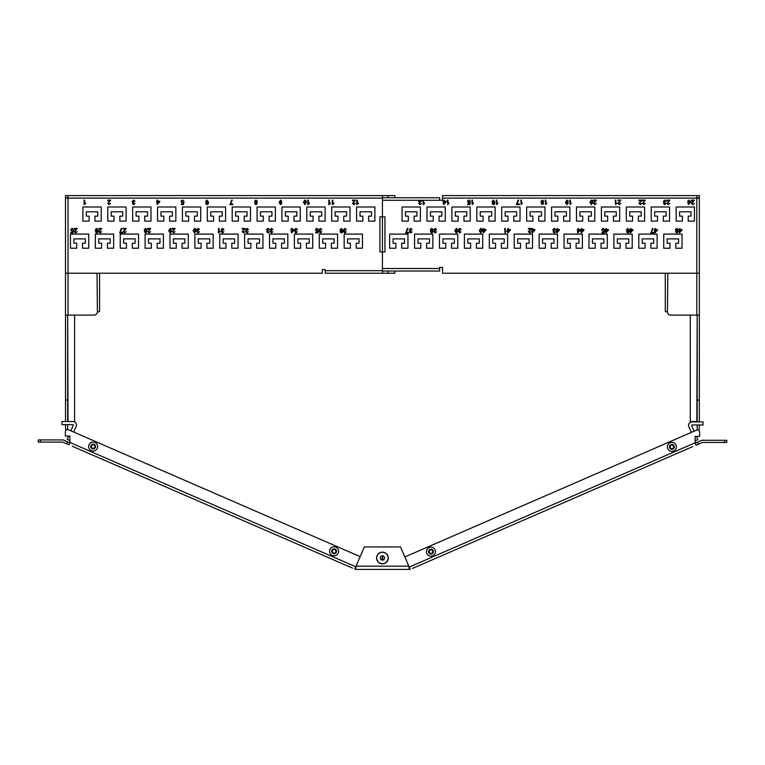 <?xml version="1.0" encoding="UTF-8"?>
<svg xmlns="http://www.w3.org/2000/svg" width="765" height="765" viewBox="0 0 765 765"><rect width="100%" height="100%" fill="white"/><g stroke="black" fill="none" stroke-linecap="round" stroke-linejoin="round"><path stroke-width="1.15" d="M382.424 552.148A5.852 5.852 0 0 0 376.571 558.001A5.852 5.852 0 0 0 382.424 563.843A5.852 5.852 0 0 0 388.276 558.001A5.852 5.852 0 0 0 382.424 552.148M409.323 569.409L355.524 569.409L356.002 566.157L364.35 546.946L400.497 546.946L408.854 566.157L409.323 569.409L408.854 566.157L356.002 566.157L355.524 569.409M382.424 555.859A2.142 2.142 0 0 0 380.282 558.001A2.142 2.142 0 0 0 382.424 560.133A2.142 2.142 0 0 0 384.566 558.001A2.142 2.142 0 0 0 382.424 555.859M382.424 563.7A5.709 5.709 0 0 0 388.132 558.001A5.709 5.709 0 0 0 382.424 552.292A5.709 5.709 0 0 0 376.715 558.001A5.709 5.709 0 0 0 382.424 563.7M69.873 440.468L67.186 439.301L68.601 436.05M70.877 430.819L73.344 425.139L73.01 424.632L61.955 424.632L61.955 421.553L73.01 421.553A3.443 3.443 0 0 1 76.165 426.373L73.698 432.053M352.579 568.127L72.264 446.244M91.379 454.553L96.017 456.571M115.123 464.881L119.761 466.899M138.867 475.208L143.504 477.226M162.61 485.526L167.248 487.544M186.364 495.854L191.001 497.872M210.107 506.181L214.745 508.199M233.851 516.509L238.489 518.527M257.595 526.827L262.232 528.845M281.348 537.154L285.986 539.172M305.092 547.482L309.729 549.5M328.835 557.809L333.473 559.817M69.873 442.447L355.744 566.75L360.152 556.604L68.391 429.739A2.171 2.171 0 0 0 65.35 431.737L65.35 436.05L69.873 436.05L69.873 442.447L69.013 444.828L62.634 442.094L38.25 442.094L38.25 439.923L62.634 439.923A2.534 2.534 0 0 1 63.648 440.133L67.483 441.807L66.622 443.786M69.749 442.782L67.483 441.807M38.25 439.923L38.25 442.094M355.744 566.75L354.731 569.064M332.268 555.409A4.494 4.494 0 0 0 338.187 553.085A4.494 4.494 0 0 0 335.854 547.166A4.494 4.494 0 0 0 329.945 549.5A4.494 4.494 0 0 0 332.268 555.409M91.341 450.652A4.494 4.494 0 0 0 97.26 448.328A4.494 4.494 0 0 0 94.927 442.409A4.494 4.494 0 0 0 89.017 444.742A4.494 4.494 0 0 0 91.341 450.652M335.032 549.069A2.429 2.429 0 0 0 331.838 550.322A2.429 2.429 0 0 0 333.091 553.516A2.429 2.429 0 0 0 336.284 552.254A2.429 2.429 0 0 0 335.032 549.069M94.105 444.312A2.429 2.429 0 0 0 90.911 445.565A2.429 2.429 0 0 0 92.163 448.759A2.429 2.429 0 0 0 95.357 447.496A2.429 2.429 0 0 0 94.105 444.312M93.846 444.895A1.779 1.779 0 0 0 91.504 445.823A1.779 1.779 0 0 0 92.422 448.166A1.779 1.779 0 0 0 94.774 447.248A1.779 1.779 0 0 0 93.846 444.895M334.774 549.653A1.779 1.779 0 0 0 332.431 550.58A1.779 1.779 0 0 0 333.349 552.923A1.779 1.779 0 0 0 335.701 552.005A1.779 1.779 0 0 0 334.774 549.653M381.257 559.789A6.799 6.799 0 0 0 382.118 558.354L382.223 558.096A2.171 2.171 0 0 0 381.965 555.906M691.302 432.397L688.835 426.717A3.443 3.443 0 0 1 691.99 421.898L703.045 421.898L703.045 424.977L691.99 424.977L691.656 425.483L694.123 431.164M696.399 436.394L697.814 439.646L695.127 440.812M412.421 568.471L692.736 446.588M673.621 454.898L668.983 456.915M649.877 465.225L645.239 467.243M626.133 475.553L621.496 477.57M602.39 485.871L597.752 487.888M578.636 496.198L573.999 498.216M554.893 506.526L550.255 508.543M531.149 516.853L526.511 518.871M507.405 527.171L502.768 529.189M483.652 537.499L479.014 539.516M459.908 547.826L455.271 549.844M436.165 558.154L431.527 560.171M724.579 442.438L726.75 442.438L726.75 440.267L724.579 440.267L724.579 442.438L702.366 442.438L695.987 445.173L695.127 442.792L695.127 436.394L699.65 436.394L699.65 432.082A2.171 2.171 0 0 0 696.609 430.083L404.848 556.949L410.27 569.409M695.251 443.136L697.517 442.151L698.378 444.14M724.579 440.267L702.366 440.267A2.534 2.534 0 0 0 701.352 440.477L697.517 442.151M432.732 555.753A4.494 4.494 0 0 1 426.813 553.43A4.494 4.494 0 0 1 429.146 547.51A4.494 4.494 0 0 1 435.055 549.844A4.494 4.494 0 0 1 432.732 555.753M673.659 450.996A4.494 4.494 0 0 1 667.74 448.673A4.494 4.494 0 0 1 670.073 442.753A4.494 4.494 0 0 1 675.983 445.087A4.494 4.494 0 0 1 673.659 450.996M431.909 553.86A2.429 2.429 0 0 1 428.716 552.598A2.429 2.429 0 0 1 429.968 549.413A2.429 2.429 0 0 1 433.162 550.666A2.429 2.429 0 0 1 431.909 553.86M672.837 449.103A2.429 2.429 0 0 1 669.643 447.841A2.429 2.429 0 0 1 670.895 444.656A2.429 2.429 0 0 1 674.089 445.909A2.429 2.429 0 0 1 672.837 449.103M672.578 448.51A1.779 1.779 0 0 1 670.226 447.592A1.779 1.779 0 0 1 671.154 445.24A1.779 1.779 0 0 1 673.496 446.167A1.779 1.779 0 0 1 672.578 448.51M431.651 553.267A1.779 1.779 0 0 1 429.299 552.349A1.779 1.779 0 0 1 430.226 549.997A1.779 1.779 0 0 1 432.569 550.924A1.779 1.779 0 0 1 431.651 553.267M383.523 559.837A6.799 6.799 0 0 1 382.882 558.699L382.777 558.44A2.171 2.171 0 0 1 383.246 556.021M667.816 273.21L667.453 311.709A3.395 3.395 0 0 0 670.857 315.103L696.819 315.103L696.819 195.591L699.344 195.591L699.344 197.753L696.819 197.753M690.288 315.103L690.288 421.553L697.183 421.553L697.183 315.103L699.344 315.103L699.344 421.898M699.344 421.553L697.183 421.898M697.183 424.977L697.183 429.93M388.084 197.753L388.084 195.591L394.883 195.591L394.883 197.753L382.424 197.753L439.646 197.753L439.646 200.287L442.553 200.248L442.553 198.116L699.344 198.116L699.344 315.103L699.344 273.21L442.553 273.21L442.553 267.425L439.646 267.425L439.646 271.04L382.424 271.04L388.084 271.04L388.084 273.21L325.211 273.21L325.211 270.676L382.424 270.676L382.424 251.972L384.958 251.972L384.958 216.82L382.424 216.82L382.424 198.116L68.037 198.116L68.037 273.21L322.314 273.21L322.314 269.596L325.211 269.596L325.211 270.676M699.344 424.977L699.086 430.609M697.183 400.038L699.344 400.038M697.183 315.103L696.819 421.553M667.453 311.709L665.292 311.709L665.292 273.21M97.031 273.21L97.394 311.709A3.395 3.395 0 0 1 93.999 315.103L68.037 315.103L68.037 273.21L65.503 273.21L65.503 421.553M67.674 421.553L67.674 315.103L65.503 315.103M67.674 424.632L67.674 429.567M65.503 424.632L65.656 430.609M67.674 400.038L65.503 400.038M74.568 315.103L74.568 421.553L73.01 421.553M67.674 315.103L68.037 421.553M97.394 311.709L99.565 311.709L99.565 273.21M99.565 308.314L99.565 311.709M691.321 200.698L691.321 200.114L694.276 200.114L691.952 203.394L692.784 204.121L694.218 203.375L692.765 204.647L691.378 203.394L693.53 200.698L691.321 200.698M408.653 232.331L408.653 232.904L405.746 232.904L407.382 228.439L407.955 228.439L406.33 232.331L408.653 232.331M412.144 229.653L410.709 228.898L409.82 229.806L411.044 230.581L410.05 231.795L410.738 232.445L412.077 231.805L410.757 232.962L409.466 231.814L410.088 230.915L409.237 229.796L410.728 228.381L412.144 229.653M432.302 230.925L432.99 231.824L431.718 232.962L430.437 231.805L431.106 230.925L430.265 229.758L431.709 228.381L433.162 229.768L432.302 230.925M436.652 229.653L435.218 228.898L434.329 229.806L435.553 230.581L434.558 231.795L435.247 232.445L436.595 231.805L435.266 232.962L433.975 231.814L434.597 230.915L433.745 229.796L435.237 228.381L436.652 229.653M457.613 229.538L456.332 228.898L455.347 230.485L456.389 230.007L457.671 231.46L456.284 232.962L454.773 230.791L456.361 228.381L457.613 229.538M483.929 228.439L483.929 229.538L485.899 229.538L485.899 230.122L483.346 232.904L482.763 229.538L483.929 228.439M504.661 228.439L505.244 228.439L505.244 231.967L506.287 231.298L505.034 232.962L504.661 228.439M508.438 228.439L508.438 229.538L510.408 229.538L510.408 230.122L507.855 232.904L507.272 229.538L508.438 228.439M528.357 229.012L528.357 228.439L531.321 228.439L528.998 231.709L529.82 232.445L531.264 231.69L529.81 232.962L528.414 231.719L530.575 229.012L528.357 229.012M532.947 228.439L532.947 229.538L534.917 229.538L534.917 230.122L532.364 232.904L531.78 229.538L532.947 228.439M555.715 229.653L554.281 228.898L553.391 229.806L554.615 230.581L553.621 231.795L554.309 232.445L555.658 231.805L554.329 232.962L553.038 231.814L553.659 230.915L552.808 229.796L554.3 228.381L555.715 229.653M557.456 228.439L557.456 229.538L559.425 229.538L559.425 230.122L556.872 232.904L556.289 229.538L557.456 228.439M578.483 228.439L578.483 229.538L580.453 229.538L580.453 230.122L577.9 232.904L577.317 229.538L578.483 228.439M688.94 200.114L688.94 201.224L690.91 201.224L690.91 201.807L688.357 204.59L687.773 201.224L688.94 200.114M666.841 200.698L666.841 200.114L669.805 200.114L667.482 203.394L668.314 204.121L669.748 203.375L668.294 204.647L666.898 203.394L669.059 200.698L666.841 200.698M666.21 201.338L664.775 200.583L663.886 201.482L665.11 202.266L664.116 203.48L664.804 204.121L666.143 203.49L664.823 204.647L663.532 203.5L664.154 202.601L663.303 201.482L664.795 200.057L666.21 201.338M642.37 200.698L642.37 200.114L645.335 200.114L643.011 203.394L643.834 204.121L645.278 203.375L643.824 204.647L642.428 203.394L644.589 200.698L642.37 200.698M638.89 200.698L638.89 200.114L641.845 200.114L639.53 203.394L640.353 204.121L641.787 203.375L640.343 204.647L638.947 203.394L641.099 200.698L638.89 200.698M617.9 200.698L617.9 200.114L620.864 200.114L618.541 203.394L619.363 204.121L620.798 203.375L619.354 204.647L617.957 203.394L620.119 200.698L617.9 200.698M615.223 200.114L615.806 200.114L615.806 203.653L616.848 202.983L615.605 204.647L615.223 200.114M593.43 200.698L593.43 200.114L596.384 200.114L594.061 203.394L594.893 204.121L596.327 203.375L594.874 204.647L593.487 203.394L595.639 200.698L593.43 200.698M592.789 202.352L591.335 204.647L589.882 202.352L591.335 200.057L592.349 200.497L592.789 202.352M545.292 200.114L545.875 200.114L545.875 203.653L546.918 202.983L545.665 204.647L545.292 200.114M542.978 202.601L543.666 203.509L542.395 204.647L541.113 203.49L541.783 202.601L540.932 201.434L542.385 200.057L543.839 201.453L542.978 202.601M520.822 200.114L521.395 200.114L521.395 203.653L522.447 202.983L521.194 204.647L520.822 200.114M519.368 204.006L519.368 204.59L516.461 204.59L518.087 200.114L518.67 200.114L517.044 204.006L519.368 204.006M496.342 200.114L496.925 200.114L496.925 203.653L497.967 202.983L496.715 204.647L496.342 200.114M581.964 228.439L581.964 229.538L583.934 229.538L583.934 230.122L581.381 232.904L580.798 229.538L581.964 228.439M604.732 229.653L603.317 228.898L602.409 229.959L603.317 230.934L604.675 230.581L604.207 232.904L602.055 232.904L602.055 232.331L603.728 232.331L603.968 231.154L603.155 231.46L601.826 229.988L602.17 228.926L603.327 228.381L604.732 229.653M606.473 228.439L606.473 229.538L608.443 229.538L608.443 230.122L605.89 232.904L605.306 229.538L606.473 228.439M626.392 231.805L628.237 232.311L628.773 230.801L627.673 231.393L626.334 229.93L627.769 228.381L629.356 230.552L628.859 232.455L627.702 232.962L626.392 231.805M471.871 200.114L472.454 200.114L472.454 203.653L473.497 202.983L472.244 204.647L471.871 200.114M470.418 201.338L469.012 200.583L468.094 201.635L469.002 202.62L470.36 202.266L469.901 204.59L467.75 204.59L467.75 204.006L469.423 204.006L469.653 202.84L468.849 203.136L467.52 201.673L467.864 200.612L469.012 200.057L470.418 201.338M447.401 200.114L447.984 200.114L447.984 203.653L449.026 202.983L447.774 204.647L447.401 200.114M679.999 228.439L679.999 229.538L681.978 229.538L681.978 230.122L679.416 232.904L678.842 229.538L679.999 228.439M439.646 200.287L423.504 200.287L423.504 203.653L424.556 202.983L424.556 203.519L423.303 204.647L422.921 200.287L420.865 200.287L421.477 201.338L420.042 200.583L419.153 201.482L420.377 202.266L419.383 203.48L420.071 204.121L421.419 203.49L420.09 204.647L418.799 203.5L419.421 202.601L418.57 201.482L419.23 200.287L382.424 200.287L382.424 268.515L439.646 268.515M444.207 200.114L444.207 201.224L446.177 201.224L446.177 201.807L443.624 204.59L443.04 201.224L444.207 200.114M663.733 248.233L669.987 248.233L669.987 243.232L667.156 243.232L667.156 238.881L678.612 238.881L678.612 243.232L675.782 243.232L675.782 248.233L682.036 248.233L682.036 234.1L663.733 234.1L663.733 248.233M638.813 248.233L645.067 248.233L645.067 243.232L642.237 243.232L642.237 238.881L653.692 238.881L653.692 243.232L650.862 243.232L650.862 248.233L657.116 248.233L657.116 234.1L638.813 234.1L638.813 248.233M613.903 248.233L620.147 248.233L620.147 243.232L617.326 243.232L617.326 238.881L628.773 238.881L628.773 243.232L625.952 243.232L625.952 248.233L632.196 248.233L632.196 234.1L613.903 234.1L613.903 248.233M588.983 248.233L595.237 248.233L595.237 243.232L592.406 243.232L592.406 238.881L603.853 238.881L603.853 243.232L601.032 243.232L601.032 248.233L607.286 248.233L607.286 234.1L588.983 234.1L588.983 248.233M564.063 248.233L570.317 248.233L570.317 243.232L567.487 243.232L567.487 238.881L578.942 238.881L578.942 243.232L576.112 243.232L576.112 248.233L582.366 248.233L582.366 234.1L564.063 234.1L564.063 248.233M539.143 248.233L545.397 248.233L545.397 243.232L542.576 243.232L542.576 238.881L554.023 238.881L554.023 243.232L551.192 243.232L551.192 248.233L557.446 248.233L557.446 234.1L539.143 234.1L539.143 248.233M514.233 248.233L520.477 248.233L520.477 243.232L517.656 243.232L517.656 238.881L529.103 238.881L529.103 243.232L526.282 243.232L526.282 248.233L532.526 248.233L532.526 234.1L514.233 234.1L514.233 248.233M489.313 248.233L495.567 248.233L495.567 243.232L492.736 243.232L492.736 238.881L504.192 238.881L504.192 243.232L501.362 243.232L501.362 248.233L507.616 248.233L507.616 234.1L489.313 234.1L489.313 248.233M464.393 248.233L470.647 248.233L470.647 243.232L467.817 243.232L467.817 238.881L479.273 238.881L479.273 243.232L476.442 243.232L476.442 248.233L482.696 248.233L482.696 234.1L464.393 234.1L464.393 248.233M439.483 248.233L445.727 248.233L445.727 243.232L442.906 243.232L442.906 238.881L454.353 238.881L454.353 243.232L451.532 243.232L451.532 248.233L457.776 248.233L457.776 234.1L439.483 234.1L439.483 248.233M414.563 248.233L420.817 248.233L420.817 243.232L417.986 243.232L417.986 238.881L429.433 238.881L429.433 243.232L426.612 243.232L426.612 248.233L432.866 248.233L432.866 234.1L414.563 234.1L414.563 248.233M389.643 248.233L395.897 248.233L395.897 243.232L393.067 243.232L393.067 238.881L404.522 238.881L404.522 243.232L401.692 243.232L401.692 248.233L407.946 248.233L407.946 234.1L389.643 234.1L389.643 248.233M651.235 221.133L657.489 221.133L657.489 216.132L654.658 216.132L654.658 211.79L666.114 211.79L666.114 216.132L663.284 216.132L663.284 221.133L669.538 221.133L669.538 206.999L651.235 206.999L651.235 221.133M676.155 221.133L682.409 221.133L682.409 216.132L679.578 216.132L679.578 211.79L691.024 211.79L691.024 216.132L688.204 216.132L688.204 221.133L694.457 221.133L694.457 206.999L676.155 206.999L676.155 221.133M626.315 206.999L626.315 221.133L632.569 221.133L632.569 216.132L629.748 216.132L629.748 211.79L641.194 211.79L641.194 216.132L638.364 216.132L638.364 221.133L644.618 221.133L644.618 206.999L626.315 206.999M601.405 206.999L601.405 221.133L607.649 221.133L607.649 216.132L604.828 216.132L604.828 211.79L616.274 211.79L616.274 216.132L613.453 216.132L613.453 221.133L619.698 221.133L619.698 206.999L601.405 206.999M576.485 206.999L576.485 221.133L582.739 221.133L582.739 216.132L579.908 216.132L579.908 211.79L591.364 211.79L591.364 216.132L588.534 216.132L588.534 221.133L594.788 221.133L594.788 206.999L576.485 206.999M551.565 206.999L551.565 221.133L557.819 221.133L557.819 216.132L554.988 216.132L554.988 211.79L566.444 211.79L566.444 216.132L563.614 216.132L563.614 221.133L569.868 221.133L569.868 206.999L551.565 206.999M526.655 206.999L526.655 221.133L532.899 221.133L532.899 216.132L530.078 216.132L530.078 211.79L541.524 211.79L541.524 216.132L538.703 216.132L538.703 221.133L544.948 221.133L544.948 206.999L526.655 206.999M501.735 206.999L501.735 221.133L507.989 221.133L507.989 216.132L505.158 216.132L505.158 211.79L516.605 211.79L516.605 216.132L513.784 216.132L513.784 221.133L520.037 221.133L520.037 206.999L501.735 206.999M476.815 206.999L476.815 221.133L483.069 221.133L483.069 216.132L480.238 216.132L480.238 211.79L491.694 211.79L491.694 216.132L488.864 216.132L488.864 221.133L495.118 221.133L495.118 206.999L476.815 206.999M451.895 206.999L451.895 221.133L458.149 221.133L458.149 216.132L455.328 216.132L455.328 211.79L466.774 211.79L466.774 216.132L463.944 216.132L463.944 221.133L470.198 221.133L470.198 206.999L451.895 206.999M426.985 206.999L426.985 221.133L433.229 221.133L433.229 216.132L430.408 216.132L430.408 211.79L441.854 211.79L441.854 216.132L439.034 216.132L439.034 221.133L445.278 221.133L445.278 206.999L426.985 206.999M402.065 206.999L402.065 221.133L408.319 221.133L408.319 216.132L405.488 216.132L405.488 211.79L416.944 211.79L416.944 216.132L414.114 216.132L414.114 221.133L420.368 221.133L420.368 206.999L402.065 206.999M492.048 203.49L493.884 203.987L494.429 202.486L493.329 203.079L491.991 201.606L493.425 200.057L495.012 202.237L494.515 204.131L493.358 204.647L492.048 203.49M677.398 230.925L678.086 231.824L676.815 232.962L675.533 231.805L676.203 230.925L675.352 229.758L676.805 228.381L678.259 229.768L677.398 230.925M655.49 228.439L655.49 229.538L657.47 229.538L657.47 230.122L654.907 232.904L654.333 229.538L655.49 228.439M653.75 232.331L653.75 232.904L650.843 232.904L652.469 228.439L653.052 228.439L651.426 232.331L653.75 232.331M630.982 228.439L630.982 229.538L632.961 229.538L632.961 230.122L630.398 232.904L629.825 229.538L630.982 228.439M568.252 201.224L566.97 200.583L565.985 202.17L567.028 201.683L568.309 203.146L566.922 204.647L565.412 202.476L566.999 200.057L568.252 201.224M569.762 200.114L570.346 200.114L570.346 203.653L571.388 202.983L570.135 204.647L569.762 200.114M482.18 230.667L480.736 232.962L479.282 230.667L480.736 228.381L481.74 228.812L482.18 230.667M461.161 229.653L459.727 228.898L458.837 229.806L460.061 230.581L459.067 231.795L459.755 232.445L461.104 231.805L459.775 232.962L458.484 231.814L459.105 230.915L458.254 229.796L459.746 228.381L461.161 229.653M442.553 198.116L442.553 195.591L696.819 195.591M420.865 200.287L419.23 200.287M423.504 200.287L422.921 200.287M382.424 251.972L382.424 216.82L379.899 216.82L379.899 251.972L382.424 251.972M444.207 203.433L445.459 201.807L444.207 201.807L444.207 203.433M679.999 231.747L681.261 230.122L679.999 230.122L679.999 231.747M493.463 200.583L492.574 201.597L493.492 202.562L494.429 201.625L493.463 200.583M676.805 228.898L675.935 229.758L676.824 230.638L677.675 229.777L676.805 228.898M676.805 231.164L676.107 231.795L676.805 232.445L677.503 231.824L676.805 231.164M655.49 231.747L656.752 230.122L655.49 230.122L655.49 231.747M630.982 231.747L632.244 230.122L630.982 230.122L630.982 231.747M627.816 228.898L626.918 229.911L627.836 230.877L628.773 229.94L627.816 228.898M606.473 231.747L607.726 230.122L606.473 230.122L606.473 231.747M581.964 231.747L583.217 230.122L581.964 230.122L581.964 231.747M542.385 200.583L541.515 201.444L542.404 202.323L543.255 201.463L542.385 200.583M542.385 202.849L541.687 203.48L542.385 204.121L543.083 203.5L542.385 202.849M566.836 204.121L567.735 203.117L566.846 202.209L565.985 203.155L566.836 204.121M591.335 200.583L590.465 202.352L591.345 204.121L592.206 202.352L591.335 200.583M688.94 203.433L690.193 201.807L688.94 201.807L688.94 203.433M578.483 231.747L579.736 230.122L578.483 230.122L578.483 231.747M557.456 231.747L558.708 230.122L557.456 230.122L557.456 231.747M532.947 231.747L534.2 230.122L532.947 230.122L532.947 231.747M508.438 231.747L509.691 230.122L508.438 230.122L508.438 231.747M483.929 231.747L485.182 230.122L483.929 230.122L483.929 231.747M480.736 228.898L479.856 230.676L480.736 232.445L481.606 230.676L480.736 228.898M456.198 232.445L457.097 231.432L456.208 230.523L455.347 231.47L456.198 232.445M431.709 228.898L430.838 229.758L431.728 230.638L432.579 229.777L431.709 228.898M431.709 231.164L431.02 231.795L431.709 232.445L432.407 231.824L431.709 231.164M242.123 228.419L245.087 228.419L242.763 231.699L243.586 232.426L245.03 231.671L243.576 232.952L242.18 231.699L244.341 229.003L242.123 229.003L242.123 228.419M219.048 228.419L219.048 231.948L220.091 231.288L220.091 231.824L218.465 232.952L218.465 228.419L219.048 228.419M171.494 229.529L170.213 228.888L169.228 230.475L170.26 229.988L171.551 231.451L170.165 232.952L168.644 230.781L170.241 228.362L171.494 229.529M147.712 228.419L150.676 228.419L148.353 231.699L149.185 232.426L150.619 231.671L149.165 232.952L147.779 231.699L149.93 229.003L147.712 229.003L147.712 228.419M95.29 231.795L97.126 232.292L97.662 230.791L96.562 231.384L95.223 229.911L96.658 228.362L98.245 230.542L97.757 232.436L96.591 232.952L95.29 231.795M107.722 200.114L110.686 200.114L108.362 203.394L109.185 204.121L110.619 203.375L109.175 204.647L107.779 203.394L109.94 200.698L107.722 200.698L107.722 200.114M157.772 201.224L159.742 201.224L159.742 201.807L157.188 204.59L156.605 201.224L157.188 201.224L157.188 200.114L157.772 200.114L157.772 201.224M256.543 202.601L257.231 203.509L255.959 204.647L254.678 203.49L255.347 202.601L254.496 201.434L255.95 200.057L257.403 201.453L256.543 202.601M73.66 229.643L72.245 228.888L71.336 229.94L72.245 230.915L73.603 230.571L73.134 232.895L70.982 232.895L70.982 232.311L72.665 232.311L72.895 231.145L72.082 231.441L70.753 229.978L71.097 228.917L72.254 228.362L73.66 229.643M306.354 202.352L304.9 204.647L303.447 202.352L304.9 200.057L305.914 200.497L306.354 202.352M292.173 229.529L294.152 229.529L294.152 230.102L291.589 232.895L291.016 229.529L291.589 229.529L291.589 228.419L292.173 228.419L292.173 229.529M346.344 229.643L344.919 228.888L344.021 229.787L345.254 230.571L344.26 231.785L344.948 232.426L346.287 231.795L344.967 232.952L343.676 231.805L344.298 230.906L343.447 229.787L344.939 228.362L346.344 229.643M356.586 206.999L356.586 221.133L362.839 221.133L362.839 216.132L360.009 216.132L360.009 211.79L371.465 211.79L371.465 216.132L368.634 216.132L368.634 221.133L374.888 221.133L374.888 206.999L356.586 206.999M331.704 206.999L331.704 221.133L337.958 221.133L337.958 216.132L335.127 216.132L335.127 211.79L346.583 211.79L346.583 216.132L343.753 216.132L343.753 221.133L350.007 221.133L350.007 206.999L331.704 206.999M306.822 206.999L306.822 221.133L313.076 221.133L313.076 216.132L310.255 216.132L310.255 211.79L321.702 211.79L321.702 216.132L318.871 216.132L318.871 221.133L325.125 221.133L325.125 206.999L306.822 206.999M281.941 206.999L281.941 221.133L288.195 221.133L288.195 216.132L285.374 216.132L285.374 211.79L296.82 211.79L296.82 216.132L293.99 216.132L293.99 221.133L300.243 221.133L300.243 206.999L281.941 206.999M257.069 206.999L257.069 221.133L263.313 221.133L263.313 216.132L260.492 216.132L260.492 211.79L271.938 211.79L271.938 216.132L269.117 216.132L269.117 221.133L275.362 221.133L275.362 206.999L257.069 206.999M232.187 206.999L232.187 221.133L238.431 221.133L238.431 216.132L235.61 216.132L235.61 211.79L247.057 211.79L247.057 216.132L244.236 216.132L244.236 221.133L250.48 221.133L250.48 206.999L232.187 206.999M207.305 206.999L207.305 221.133L213.55 221.133L213.55 216.132L210.729 216.132L210.729 211.79L222.175 211.79L222.175 216.132L219.354 216.132L219.354 221.133L225.599 221.133L225.599 206.999L207.305 206.999M182.424 206.999L182.424 221.133L188.668 221.133L188.668 216.132L185.847 216.132L185.847 211.79L197.293 211.79L197.293 216.132L194.473 216.132L194.473 221.133L200.717 221.133L200.717 206.999L182.424 206.999M157.542 206.999L157.542 221.133L163.796 221.133L163.796 216.132L160.966 216.132L160.966 211.79L172.412 211.79L172.412 216.132L169.591 216.132L169.591 221.133L175.845 221.133L175.845 206.999L157.542 206.999M132.661 206.999L132.661 221.133L138.914 221.133L138.914 216.132L136.084 216.132L136.084 211.79L147.54 211.79L147.54 216.132L144.709 216.132L144.709 221.133L150.963 221.133L150.963 206.999L132.661 206.999M82.897 206.999L82.897 221.133L89.151 221.133L89.151 216.132L86.321 216.132L86.321 211.79L97.777 211.79L97.777 216.132L94.946 216.132L94.946 221.133L101.2 221.133L101.2 206.999L82.897 206.999M107.779 206.999L107.779 221.133L114.033 221.133L114.033 216.132L111.202 216.132L111.202 211.79L122.658 211.79L122.658 216.132L119.828 216.132L119.828 221.133L126.082 221.133L126.082 206.999L107.779 206.999M344.154 234.08L344.154 248.214L350.408 248.214L350.408 243.213L347.578 243.213L347.578 238.871L359.034 238.871L359.034 243.213L356.203 243.213L356.203 248.214L362.457 248.214L362.457 234.08L344.154 234.08M319.273 234.08L319.273 248.214L325.527 248.214L325.527 243.213L322.696 243.213L322.696 238.871L334.152 238.871L334.152 243.213L331.322 243.213L331.322 248.214L337.575 248.214L337.575 234.08L319.273 234.08M294.391 234.08L294.391 248.214L300.645 248.214L300.645 243.213L297.815 243.213L297.815 238.871L309.27 238.871L309.27 243.213L306.44 243.213L306.44 248.214L312.694 248.214L312.694 234.08L294.391 234.08M269.51 234.08L269.51 248.214L275.763 248.214L275.763 243.213L272.933 243.213L272.933 238.871L284.389 238.871L284.389 243.213L281.558 243.213L281.558 248.214L287.812 248.214L287.812 234.08L269.51 234.08M244.628 234.08L244.628 248.214L250.882 248.214L250.882 243.213L248.051 243.213L248.051 238.871L259.507 238.871L259.507 243.213L256.677 243.213L256.677 248.214L262.93 248.214L262.93 234.08L244.628 234.08M219.746 234.08L219.746 248.214L226 248.214L226 243.213L223.17 243.213L223.17 238.871L234.626 238.871L234.626 243.213L231.795 243.213L231.795 248.214L238.049 248.214L238.049 234.08L219.746 234.08M194.865 234.08L194.865 248.214L201.119 248.214L201.119 243.213L198.298 243.213L198.298 238.871L209.744 238.871L209.744 243.213L206.913 243.213L206.913 248.214L213.167 248.214L213.167 234.08L194.865 234.08M169.983 234.08L169.983 248.214L176.237 248.214L176.237 243.213L173.416 243.213L173.416 238.871L184.862 238.871L184.862 243.213L182.032 243.213L182.032 248.214L188.286 248.214L188.286 234.08L169.983 234.08M145.111 234.08L145.111 248.214L151.355 248.214L151.355 243.213L148.534 243.213L148.534 238.871L159.981 238.871L159.981 243.213L157.16 243.213L157.16 248.214L163.404 248.214L163.404 234.08L145.111 234.08M120.229 234.08L120.229 248.214L126.474 248.214L126.474 243.213L123.653 243.213L123.653 238.871L135.099 238.871L135.099 243.213L132.278 243.213L132.278 248.214L138.522 248.214L138.522 234.08L120.229 234.08M95.348 234.08L95.348 248.214L101.592 248.214L101.592 243.213L98.771 243.213L98.771 238.871L110.217 238.871L110.217 243.213L107.396 243.213L107.396 248.214L113.641 248.214L113.641 234.08L95.348 234.08M70.466 234.08L70.466 248.214L76.71 248.214L76.71 243.213L73.889 243.213L73.889 238.871L85.336 238.871L85.336 243.213L82.515 243.213L82.515 248.214L88.759 248.214L88.759 234.08L70.466 234.08M84.638 200.114L84.638 203.653L85.69 202.983L85.69 203.519L84.064 204.647L84.064 200.114L84.638 200.114M340.014 231.795L341.859 232.292L342.395 230.791L341.295 231.384L339.956 229.911L341.391 228.362L342.978 230.542L342.481 232.436L341.324 232.952L340.014 231.795M321.874 229.643L320.449 228.888L319.55 229.787L320.774 230.571L319.78 231.785L320.478 232.426L321.816 231.795L320.487 232.952L319.206 231.805L319.818 230.906L318.967 229.787L320.468 228.362L321.874 229.643M318.393 229.643L316.978 228.888L316.069 229.94L316.978 230.915L318.336 230.571L317.867 232.895L315.716 232.895L315.716 232.311L317.389 232.311L317.618 231.145L316.815 231.441L315.486 229.978L315.83 228.917L316.987 228.362L318.393 229.643M297.403 229.643L295.969 228.888L295.08 229.787L296.304 230.571L295.309 231.785L295.998 232.426L297.346 231.795L296.017 232.952L294.726 231.805L295.347 230.906L294.496 229.787L295.988 228.362L297.403 229.643M308.381 200.114L308.381 203.653L309.433 202.983L309.433 203.519L307.807 204.647L307.807 200.114L308.381 200.114M329.371 200.114L329.371 203.653L330.413 202.983L330.413 203.519L328.787 204.647L328.787 200.114L329.371 200.114M332.861 200.114L332.861 203.653L333.903 202.983L333.903 203.519L332.278 204.647L332.278 200.114L332.861 200.114M352.455 200.114L355.409 200.114L353.095 203.394L353.918 204.121L355.352 203.375L353.908 204.647L352.512 203.394L354.664 200.698L352.455 200.698L352.455 200.114M357.332 200.114L357.332 203.653L358.374 202.983L358.374 203.519L356.748 204.647L356.748 200.114L357.332 200.114M74.301 228.419L77.255 228.419L74.932 231.699L75.764 232.426L77.198 231.671L75.745 232.952L74.358 231.699L76.51 229.003L74.301 229.003L74.301 228.419M281.816 201.224L280.535 200.583L279.55 202.17L280.592 201.683L281.874 203.146L280.487 204.647L278.976 202.476L280.573 200.057L281.816 201.224M232.933 204.59L230.026 204.59L231.652 200.114L232.235 200.114L230.609 204.006L232.933 204.006L232.933 204.59M205.613 203.49L207.449 203.987L207.994 202.486L206.894 203.079L205.556 201.606L206.99 200.057L208.577 202.237L208.08 204.131L206.923 204.647L205.613 203.49M183.983 201.338L182.577 200.583L181.659 201.635L182.567 202.62L183.925 202.266L183.466 204.59L181.315 204.59L181.315 204.006L182.988 204.006L183.218 202.84L182.414 203.136L181.085 201.673L181.429 200.612L182.577 200.057L183.983 201.338M135.042 201.338L133.607 200.583L132.718 201.482L133.942 202.266L132.947 203.48L133.636 204.121L134.984 203.49L133.655 204.647L132.364 203.5L132.986 202.601L132.135 201.482L133.626 200.057L135.042 201.338M98.771 228.419L101.735 228.419L99.412 231.699L100.234 232.426L101.678 231.671L100.225 232.952L98.828 231.699L100.99 229.003L98.771 229.003L98.771 228.419M122.601 232.895L119.703 232.895L121.329 228.419L121.903 228.419L120.277 232.311L122.601 232.311L122.601 232.895M123.242 228.419L126.206 228.419L123.882 231.699L124.705 232.426L126.148 231.671L124.695 232.952L123.299 231.699L125.46 229.003L123.242 229.003L123.242 228.419M146.22 230.906L146.899 231.814L145.637 232.952L144.346 231.795L145.015 230.906L144.174 229.739L145.627 228.362L147.081 229.758L146.22 230.906M172.192 228.419L175.147 228.419L172.833 231.699L173.655 232.426L175.089 231.671L173.645 232.952L172.249 231.699L174.401 229.003L172.192 229.003L172.192 228.419M196.022 230.657L194.568 232.952L193.124 230.657L194.568 228.362L195.582 228.802L196.022 230.657M199.512 229.643L198.078 228.888L197.188 229.787L198.412 230.571L197.418 231.785L198.106 232.426L199.455 231.795L198.125 232.952L196.835 231.805L197.456 230.906L196.605 229.787L198.097 228.362L199.512 229.643M223.982 229.643L222.548 228.888L221.659 229.787L222.883 230.571L221.888 231.785L222.577 232.426L223.925 231.795L222.596 232.952L221.315 231.805L221.927 230.906L221.075 229.787L222.577 228.362L223.982 229.643M248.453 229.643L247.028 228.888L246.129 229.787L247.353 230.571L246.368 231.785L247.057 232.426L248.395 231.795L247.076 232.952L245.785 231.805L246.397 230.906L245.555 229.787L247.047 228.362L248.453 229.643M269.443 229.643L268.018 228.888L267.119 229.787L268.343 230.571L267.348 231.785L268.046 232.426L269.385 231.795L268.056 232.952L266.775 231.805L267.387 230.906L266.536 229.787L268.037 228.362L269.443 229.643M272.923 229.643L271.499 228.888L270.609 229.787L271.833 230.571L270.839 231.785L271.527 232.426L272.866 231.795L271.546 232.952L270.255 231.805L270.877 230.906L270.026 229.787L271.518 228.362L272.923 229.643M68.037 197.753L65.503 197.753L65.503 195.591L382.424 195.591L382.424 198.116M68.037 195.591L68.037 198.116L65.503 198.116L65.503 273.21M388.084 195.591L382.424 195.591M382.424 270.676L382.424 273.21M388.084 271.04L394.883 271.04L394.883 273.21L388.084 273.21M341.439 228.888L340.54 229.892L341.458 230.858L342.395 229.93L341.439 228.888M292.173 231.738L293.435 230.102L292.173 230.102L292.173 231.738M304.9 200.583L304.03 202.352L304.91 204.121L305.771 202.352L304.9 200.583M280.401 204.121L281.3 203.117L280.411 202.209L279.56 203.155L280.401 204.121M255.95 200.583L255.08 201.444L255.969 202.323L256.82 201.463L255.95 200.583M255.95 202.849L255.252 203.48L255.95 204.121L256.648 203.5L255.95 202.849M207.028 200.583L206.139 201.597L207.057 202.562L207.994 201.625L207.028 200.583M157.772 203.433L159.024 201.807L157.772 201.807L157.772 203.433M96.706 228.888L95.807 229.892L96.725 230.858L97.662 229.93L96.706 228.888M145.618 228.888L144.757 229.749L145.637 230.628L146.498 229.768L145.618 228.888M145.618 231.154L144.929 231.776L145.627 232.426L146.325 231.805L145.618 231.154M170.069 232.426L170.968 231.422L170.088 230.514L169.228 231.46L170.069 232.426M194.568 228.888L193.698 230.657L194.578 232.426L195.448 230.657L194.568 228.888M40.421 439.923L40.421 442.094M695.127 442.792L409.256 567.095"/></g></svg>
